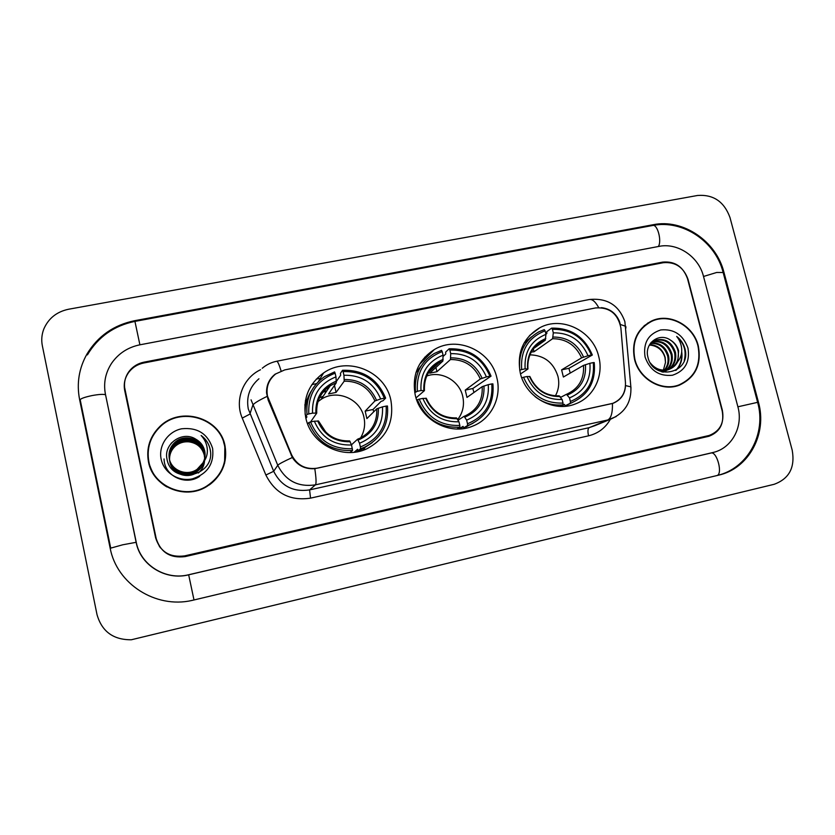 <?xml version="1.0" encoding="UTF-8"?>
<svg xmlns="http://www.w3.org/2000/svg" width="835" height="835" viewBox="0 0 835 835"><rect width="100%" height="100%" fill="white"/><g stroke="black" fill="none" stroke-linecap="round" stroke-linejoin="round"><path stroke-width="1.25" d="M415.225 394.986C420.443 420.172 450.242 436.058 472.975 426.027C491.408 418.857 501.929 397.366 496.877 377.911C491.178 350.867 457.35 335.367 434.315 349.562C418.126 360.125 411.77 375.259 415.225 394.986M520.288 373.015C525.57 397.23 553.647 412.887 575.336 403.952C593.57 397.397 603.976 376.032 598.747 356.618C593.027 330.963 561.872 315.536 539.827 327.727C523.159 337.716 516.646 352.808 520.288 373.015M305.798 417.855C310.954 444.283 343.049 460.356 366.909 448.75C386.469 438.218 394.454 421.988 390.853 400.08C385.144 371.189 347.558 355.814 323.594 372.932C308.48 384.09 302.552 399.067 305.798 417.855M363.622 450.065L365.041 447.403M267.492 396.134L291.53 454.678C296.947 465.345 305.579 469.844 317.425 468.153L612.807 403.336C621.532 399.568 625.749 392.711 625.467 382.764L620.885 327.904C617.931 313.709 609.498 307.05 595.606 307.927L284.766 369.895L275.738 373.913C268.64 379.685 265.895 387.096 267.492 396.134M427.186 356.681L424.806 357.161M320.379 378.276L316.288 379.111M307.395 399.036L305.443 400.518M663.251 262.712L143.756 362.995C137.639 364.258 132.692 367.306 128.914 372.128C124.843 377.681 123.444 383.818 124.707 390.509L155.613 537.803C160.101 551.768 169.776 557.801 184.65 555.88L709.134 435.473C720.114 431.163 724.529 422.75 722.359 410.246L688.03 279.349C683.635 267.21 675.369 261.668 663.251 262.712M737.879 406.76L703.477 276.302C698.697 256.669 677.655 242.442 659.003 246.388L139.904 344.813C127.985 347.266 118.591 353.362 111.713 363.11C105.408 372.713 103.321 383.108 105.45 394.308L136.22 542.166C140.447 565.076 165.664 580.649 188.658 574.751L713.403 452.403C732.055 448.019 743.463 426.414 737.879 406.76M729.978 217.497C724.164 201.632 713.351 194.294 697.549 195.474L68.564 309.242C56.801 311.737 48.576 318.26 43.9 328.823C41.729 334.324 41.207 339.97 42.345 345.742L97.017 614.633C101.891 631.531 113.33 639.913 131.335 639.767L774.097 484.31C789.179 478.82 795.223 467.475 792.217 450.253L729.978 217.497M124.572 387.231L155.801 538.084L159.548 546.685M723.935 272.273C716.284 241.158 683.03 218.582 653.346 224.688L134.779 320.671C113.852 324.951 97.925 336.056 86.997 353.988C78.981 368.245 76.507 383.39 79.575 399.422L110.136 548.042C116.712 583.936 155.675 608.746 191.841 600.48L718.57 475.167C748.901 468.602 767.49 433.689 758.42 402.136L723.935 272.273L723.204 272.701M148.473 461.901C152.836 486.742 184.911 500.248 206.579 486.648C221.651 476.712 227.798 463.081 225.001 445.754C220.096 417.677 180.537 405.768 159.861 426.508C149.872 436.413 146.073 448.218 148.473 461.901M149.267 444.971C147.67 450.796 147.482 456.661 148.693 462.569L149.715 466.389M224.615 463.185L224.834 446.485L223.582 442.049M634.527 359.311C639.067 379.069 661.518 392.085 679.032 385.29C695.325 377.785 701.744 364.644 698.29 345.857C693.467 325.253 669.232 312.332 651.436 321.058C636.907 329 631.27 341.755 634.527 359.311M679.554 385.102L683.364 382.941M625.53 385.373L625.53 385.582C625.039 394.141 620.843 400.069 612.932 403.368L314.795 468.675C305.161 469.333 297.667 465.606 292.333 457.507L268.192 400.132L266.563 393.034C266.323 385.154 269.235 378.819 275.299 374.038L275.195 374.33M267.691 384.528L269.903 380.447M601.409 307.656C609.999 308.679 616.011 313.271 619.445 321.412L620.332 324.481L625.77 326.318L625.916 328.04M160.101 547.363L160.518 547.937L160.101 547.363M687.529 278.733C683.134 266.595 674.868 261.052 662.75 262.096L143.996 362.16C137.869 363.423 132.911 366.471 129.133 371.304C125.083 376.856 123.684 382.983 124.947 389.663L156.187 538.502C160.664 552.467 170.34 558.49 185.224 556.58L708.967 436.256C719.968 431.945 724.383 423.533 722.212 411.018L687.529 278.733M651.613 321.371C637.22 329.24 631.636 341.859 634.861 359.248C639.359 378.798 661.581 391.688 678.928 384.945C695.033 377.514 701.379 364.509 697.966 345.93C693.186 325.535 669.211 312.749 651.613 321.371L647.605 323.155M224.615 445.838C219.762 418.074 180.652 406.269 160.184 426.758C150.269 436.569 146.501 448.249 148.87 461.818C153.191 486.419 184.973 499.779 206.422 486.283C221.306 476.451 227.37 462.966 224.615 445.838M169.411 459.177C169.025 453.144 171.112 448.186 175.674 444.283C185.318 435.87 202.247 441.684 204.408 454.094L204.784 457.757M169.63 460.482L169.902 462.204C171.979 473.581 187.03 479.572 196.956 472.433L196.966 472.203C187.019 479.342 171.937 473.351 169.86 461.943L169.578 459.949M169.442 459.302C169.108 453.332 171.196 448.426 175.705 444.575C185.339 436.173 202.237 441.976 204.387 454.365L204.763 457.883M203.876 461.682L197.05 470.293C186.946 477.557 171.613 471.462 169.505 459.876C168.399 453.217 170.413 447.633 175.548 443.114C185.266 434.638 202.331 440.504 204.512 453.008L204.878 457.236M204.304 461.056C203.03 465.439 200.598 468.842 197.008 471.253C186.988 478.455 171.78 472.412 169.682 460.92L169.421 459.313M204.011 461.484L197.039 470.543C186.957 477.777 171.655 471.692 169.547 460.137C168.44 453.488 170.455 447.915 175.58 443.416C185.286 434.952 202.31 440.796 204.481 453.28L204.857 457.371M204.377 460.951C203.145 465.492 200.692 468.999 196.997 471.493C186.998 478.685 171.822 472.641 169.724 461.181L169.453 459.438M202.968 462.851C204.972 459.052 205.546 455.075 204.7 450.91C203.479 445.754 200.515 441.851 195.828 439.21C182.614 430.422 163.681 443.646 166.906 458.645C170.904 485.626 215.075 476.702 210.368 450.472L210.128 449.167C208.834 443.531 205.838 438.97 201.131 435.484C204.993 439.617 207.07 444.47 207.362 450.055C207.498 454.835 206.036 459.093 202.968 462.851L197.091 469.322C186.904 476.639 171.457 470.491 169.328 458.812C168.211 452.111 170.236 446.474 175.423 441.924C185.213 433.386 202.414 439.293 204.606 451.912L204.951 456.703M203.26 462.486L197.081 469.562C186.915 476.868 171.499 470.731 169.369 459.083C168.252 452.382 170.277 446.767 175.454 442.226C185.234 433.699 202.394 439.596 204.585 452.184L204.93 456.839M195.828 439.21C200.567 442.007 203.521 445.953 204.69 451.067L204.993 456.307M169.588 460.221L169.547 459.824C169.421 454.083 171.509 449.387 175.841 445.723C179.556 442.769 183.888 441.464 188.835 441.83C196.997 442.999 202.154 447.466 204.304 455.221L204.679 458.279L204.314 455.169C202.174 442.853 185.37 437.081 175.799 445.441C171.436 449.146 169.348 453.896 169.536 459.688M204.575 460.628C204.22 465.565 202.154 469.688 198.386 473.007M161.165 459.229C163.91 472.725 178.617 481.952 192.384 478.862C207.518 473.904 214.261 463.738 212.612 448.364C207.758 433.709 197.446 427.186 181.654 428.783C167.887 431.507 158.212 445.765 161.165 459.229M150.07 466.149C153.076 475.084 158.681 482.004 166.875 486.92M209.241 484.958C216.943 479.342 221.953 472.025 224.25 462.976M201.131 435.484C206.548 439.711 209.648 444.992 210.451 451.317M170.977 443.594L171.676 442.78M199.648 476.357C186.09 485.845 165.821 476.576 164.213 461.118M164.203 461.045L164.025 458.937M647.814 323.448L644.098 325.796M650.945 343.143C659.702 342.36 665.568 346.588 668.543 355.793C669.607 361.231 668.376 366.012 664.858 370.145M664.503 370.51L663.408 371.523M650.611 343.498C659.149 343.008 664.837 347.245 667.697 356.221C668.731 361.419 667.614 366.064 664.347 370.155M664.002 370.542L662.927 371.596M652.396 341.859C661.946 339.824 668.48 343.905 671.977 354.092C673.114 360.48 671.403 365.751 666.841 369.905M666.455 370.218L665.265 371.053M664.858 371.304L663.126 372.17M652.02 342.152C661.383 340.45 667.75 344.573 671.121 354.52C672.238 360.678 670.641 365.834 666.351 369.988M665.975 370.312L664.817 371.189M664.409 371.45L663.126 372.18M649.15 345.439L655.12 340.283C664.952 337.747 671.737 341.776 675.473 352.37C676.663 359.687 674.419 365.375 668.72 369.435M668.313 369.686L661.508 371.752M650.59 343.133L654.275 340.743C664.096 338.206 670.87 342.225 674.596 352.798C675.776 359.885 673.668 365.48 668.261 369.581M667.854 369.842L662.27 371.972M670.484 340.127C659.128 331.954 644.109 343.55 647.897 357.067C653.095 381.365 690.305 373.892 685.295 350.084L685.024 348.905C683.625 343.811 680.849 339.647 676.694 336.442C679.847 340.283 681.527 344.772 681.746 349.875C681.84 354.249 680.515 358.142 677.769 361.555L678.604 350.815C677.3 346.139 674.586 342.58 670.484 340.127C674.471 342.747 677.018 346.389 678.114 351.055C679.387 359.77 676.246 365.928 668.699 369.55C663.992 371.168 659.504 370.813 655.235 368.486M677.769 361.555C675.995 365.135 673.26 367.661 669.566 369.143C661.925 371.491 655.475 369.394 650.235 362.849M649.661 344.678C657.479 344.98 662.646 349.239 665.161 357.474L665.495 362.432L663.387 370.145M665.495 362.432L664.994 357.557C662.76 350.502 658.147 346.389 651.154 345.22L649.369 345.105M651.196 342.36L651.759 342.11M645.09 357.088C650.006 370.531 659.139 376.585 672.478 375.239C685.003 370.99 690.159 361.931 687.946 348.038C683.072 334.752 674.012 328.719 660.767 329.94C648.19 334.031 642.971 343.081 645.09 357.088M675.317 386.344L679.429 384.758M676.694 336.442C684.042 342.976 686.568 350.95 684.262 360.376M681.475 353.602C681.976 360.282 680.055 365.897 675.703 370.448M681.704 351.848C682.738 358.987 680.922 365.083 676.256 370.135M360.574 437.937C364.394 431.486 365.511 424.577 363.924 417.197C360.323 398.786 336.599 388.828 321.089 399.37L317.895 401.729M360.396 446.965L360.543 448.771L364.686 447.153C381.271 438.396 388.87 424.681 387.471 406.008L386.146 406.092C387.283 425.798 378.704 439.419 360.396 446.965L359.541 443.26C375.698 436.454 383.348 424.326 382.503 406.864L376.752 408.837L366.889 418.596L365.166 411.133L374.925 400.957L380.666 398.953C373.715 382.837 361.471 374.936 343.936 375.249L343.091 371.585C362.881 371.074 376.616 379.946 384.309 398.191L385.634 398.118C377.629 378.975 363.267 369.696 342.527 370.291L343.091 371.585M351.483 444.815L357.568 439.22L359.541 443.26M318.521 421.111L314.346 421.174C321.402 437.571 333.802 445.504 351.556 444.982L352.558 450.503L349.928 452.528M326.84 390.801L323.385 391.667M306.09 403.493L304.848 405.184M305.923 418.398L306.956 416.832L305.61 416.989M336.39 381.449L340.659 375.239L340.43 373.37L342.527 370.291M385.634 398.118L382.941 400.8L381.115 401.343L373.026 409.484L373.746 411.812M360.543 448.771L358.173 450.775L357.62 449.251L354.144 452.246M358.173 450.775L362.275 449.178L372.222 442.654M352.401 448.698C332.351 449.47 318.417 440.556 310.599 421.957L308.814 422.531C316.956 442.059 331.537 451.38 352.558 450.503M308.814 422.531L307.708 424.128M384.309 398.191L380.666 398.953M382.503 406.864L386.146 406.092M310.599 421.957L314.346 421.174M343.936 375.249L344.218 381.167L336.077 392.419L334.48 385.405M351.556 444.982L349.594 440.943M359.113 451.38L360.584 449.898M311.455 390.853C306.873 398.003 304.775 405.862 305.161 414.431M305.558 416.738L307.009 414.504L308.793 413.93C307.917 393.974 316.695 380.395 335.127 373.193L334.574 371.899L324.429 376.689C311.538 385.906 305.735 398.514 307.009 414.504M335.127 373.193L335.973 376.867C319.701 383.39 311.893 395.487 312.53 413.148L308.793 413.93M336.077 392.419L328.562 393.963L336.296 382.774L335.973 376.867M312.53 413.148L316.747 413.095L310.536 421.988M327.184 387.91L327.591 389.684M308.459 423.053L307.384 423.272M373.026 409.484L365.166 411.133M365.323 446.861L363.402 450.138M319.398 397.888L323.187 396.249M305.401 400.748L307.374 399.088M323.302 391.772L325.963 391.344M457.747 419.504C462.924 412.636 464.584 404.912 462.726 396.333C459.386 380.739 441.412 370.531 426.758 376.011M467.506 423.762L467.527 425.547L470.074 424.608C486.857 416.394 494.466 402.814 492.9 383.86L491.773 383.912C493.13 403.169 485.041 416.456 467.506 423.762L466.64 420.13C482.108 413.544 489.32 401.719 488.277 384.653L482.181 386.678L466.984 397.418L465.231 390.112L480.323 378.975L486.398 376.909C479.499 361.137 467.6 353.372 450.712 353.623L449.856 350.042C468.905 349.604 482.254 358.319 489.894 376.178L491.032 376.147C483.079 357.401 469.113 348.289 449.146 348.8L449.856 350.042M458.102 420.172L464.093 416.31L466.64 420.13M443.093 356.472L445.765 353.967L445.639 352.109L449.146 348.8M491.032 376.147L472.798 388.515L473.956 392.492M467.527 425.547L463.738 427.833L463.07 426.372L458.78 428.992M463.738 427.833L473.08 423.22M456.954 429.002L459.866 427.217L459.834 425.422C440.536 426.101 427.009 417.343 419.233 399.151L417.375 399.725C425.464 418.836 439.627 428 459.866 427.217M417.375 399.725L416.801 400.215M489.894 376.178L486.398 376.909M488.277 384.653L491.773 383.912M419.233 399.151L422.834 398.389C429.837 414.431 441.882 422.239 458.968 421.79L459.834 425.422M450.712 353.623L450.483 359.52L436.924 371.7L435.922 367.463M426.309 398.399L422.834 398.389M458.968 421.79L456.442 417.959M424.806 361.085L415.861 372.869M414.734 392.596L417.385 391.291C416.268 371.794 424.545 358.559 442.206 351.587L441.517 350.335L434.148 353.539C420.308 362.275 414.108 375.061 415.527 391.886M442.206 351.587L443.061 355.167C427.489 361.492 420.13 373.287 420.976 390.55L417.385 391.291M436.924 371.7L429.691 373.182L442.874 361.075L443.061 355.167M420.976 390.55L424.441 390.634L416.018 397.909M435.546 365.897L435.359 365.093M472.798 388.515L465.231 390.112M555.411 395.832C558.719 389.736 559.554 383.192 557.916 376.22C553.386 362.369 544.055 355.24 529.922 354.844M570.399 401.468L570.295 403.253L571.798 402.72C588.477 394.965 595.95 381.585 594.228 362.578L593.278 362.599C594.823 381.428 587.203 394.391 570.399 401.468L569.512 397.919C584.343 391.531 591.138 379.998 589.907 363.308L583.508 365.386L563.385 377.023L561.611 369.853L581.609 357.85L588.007 355.731C581.15 340.283 569.585 332.654 553.313 332.841L552.436 329.334C570.796 328.98 583.769 337.538 591.368 355.032L592.328 355.021C584.416 336.672 570.837 327.717 551.601 328.145L552.436 329.334M560.702 397.324L566.443 394.297L569.512 397.919M545.913 334.167L546.831 333.509L546.789 331.672L551.601 328.145M592.328 355.021L568.896 368.329L570.253 373.057M570.295 403.253L565.201 405.789L564.429 404.38L560.41 406.405M565.201 405.789L572.257 402.533M559.888 406.384L562.936 404.85L563.02 403.065C544.441 403.66 531.29 395.049 523.566 377.243L521.75 377.796M535.078 396.625C543.522 403.044 552.801 405.789 562.936 404.85M591.368 355.032L588.007 355.731M589.907 363.308L593.278 362.599M523.566 377.243L527.021 376.512C533.972 392.22 545.683 399.881 562.143 399.516L563.02 403.065M553.313 332.841L552.603 338.718L534.045 351.744L533.346 348.915M529.891 376.585L527.021 376.512M562.143 399.516L559.095 395.884M531.477 336.86L523.962 343.258M519.694 370.197L521.677 369.561C520.351 350.491 528.158 337.58 545.088 330.817L544.253 329.627L538.805 331.86C524.526 340.116 518.18 352.881 519.756 370.155M545.088 330.817L545.954 334.334C531.029 340.461 524.088 351.963 525.131 368.84L521.677 369.561M533.711 348.445L545.286 340.21L545.954 334.334M525.131 368.84L527.897 369.049L520.518 373.944M531.269 352.067L534.045 351.744M568.896 368.329L561.611 369.853M268.672 399.861L268.379 400.591M291.53 454.678L291.144 455.2M87.393 354.896C98.196 336.849 114.04 325.681 134.936 321.392L652.74 225.481C657.469 223.895 662.092 241.231 658.324 246.513M723.152 272.502L716.722 272.461L703.519 276.469M757.627 402.334L737.889 406.802M652.74 225.481C682.905 219.396 715.407 241.576 723.026 272.043L757.585 402.199C766.634 433.365 748.014 468.685 716.764 475.574L716.764 475.574C723.162 474.666 717.025 450.983 710.94 453.04L710.867 453.061M718.57 475.167L194.002 599.968L188.668 574.814C165.81 580.732 140.322 565.337 136.136 542.312L136.251 542.322M110.46 548.209L122.755 544.785L136.136 542.312L105.565 394.83M80.003 400.153C80.087 398.806 84.053 397.283 91.902 395.602C98.812 394.329 103.331 394.047 105.44 394.757L104.803 390.102M134.779 320.671L139.904 344.813M125.052 391.531L124.707 390.509M652.239 225.565L653.346 224.688M757.637 402.397L758.42 402.136M710.909 453.05L712.693 452.57M421.539 362.317L420.673 362.494M316.444 383.662L311.925 384.58M612.441 403.535C612.66 412.782 611.105 418.252 607.765 419.974L315.432 484.843C298.199 487.348 285.643 480.835 277.752 465.283L251.074 399.85M258.933 378.777C249.675 386.793 246.127 396.844 248.277 408.931L273.671 471.295C281.186 486.106 293.158 492.306 309.587 489.905L589.113 427.677L595.011 425.62M267.033 396.416C258.349 400.612 253.6 403.566 252.786 405.278L249.905 414.097L242.244 418.095C234.447 400.205 243.006 377.942 260.53 369.728M598.674 307.572C595.47 301.727 592.37 299.045 589.374 299.514L276.688 361.263C277.627 361.2 279.099 364.425 281.092 370.959M610.375 419.274C605.448 427.948 598.173 433.459 588.55 435.818L310.547 498.14L309.587 489.905L315.432 484.843C316.434 483.59 316.214 478.204 314.795 468.675M625.53 385.582L630.863 386.866L630.978 388.15M616.209 416.55L589.113 427.677C587.788 428.71 587.6 431.424 588.55 435.818M310.547 498.14C290.121 501.157 275.226 493.454 265.874 475.021L273.671 471.295L277.752 465.283C278.765 464.093 283.629 461.505 292.333 457.507M265.874 475.021L242.244 418.095M357.63 439.2L360.229 438.104C371.836 431.779 377.336 422.03 376.752 408.837M318.552 421.07L326.015 432.426M376.512 400.268C370.312 386.302 359.582 379.372 344.302 379.507M358.205 440.055C372.201 434.002 378.913 423.376 378.339 408.169M317.655 420.913C323.938 435.108 334.793 442.059 350.23 441.767M374.925 400.957C368.976 387.69 358.747 381.094 344.218 381.167M336.359 381.125C322.279 386.96 315.442 397.564 315.849 412.918M336.296 382.774L330.284 385.686C320.734 392.21 316.214 401.311 316.736 412.981M359.603 451.265L361.012 449.721L360.678 450.983M326.516 391.281L323.009 392.126M306.195 403.044L304.879 404.683M465.502 415.757L464.156 416.289L465.502 415.757C477.328 409.828 482.891 400.132 482.181 386.678M482.087 378.255C475.94 364.571 465.512 357.777 450.796 357.85M464.98 417.072C478.382 411.206 484.707 400.842 483.956 385.979M425.683 398.222C431.914 412.104 442.456 418.94 457.329 418.721M480.323 378.975C474.426 365.98 464.479 359.499 450.483 359.52M443.166 359.394C429.681 365.062 423.241 375.395 423.836 390.404M442.874 361.075L438.782 362.901C429.232 368.611 424.399 377.18 424.305 388.599M567.028 394.078L566.527 394.266L567.028 394.078C578.843 388.484 584.333 378.923 583.508 365.386M583.561 357.098C577.455 343.696 567.309 337.016 553.135 337.037M567.549 394.986C580.398 389.298 586.368 379.194 585.45 364.655M529.442 376.428C535.621 390.018 545.881 396.74 560.202 396.573M581.609 357.85C575.764 345.126 566.088 338.749 552.603 338.718M545.798 338.53C532.866 344.02 526.791 354.103 527.563 368.778M545.286 340.21L542.5 341.39C537.427 343.947 533.544 347.757 530.841 352.85M612.807 403.336L612.18 403.618M318.386 381.595L323.594 372.932M529.494 335.576L539.827 327.727M419.587 364.279L434.315 349.562M711.587 452.883L188.668 574.814M110.69 547.99L80.327 400.424M191.841 600.438L194.002 599.968M711.128 453.008L713.403 452.403M595.104 425.579L610.667 419.16C624.893 412.918 631.636 402.146 630.863 386.866L624.872 321.642C618.965 305.161 607.139 297.792 589.374 299.514M276.688 361.263C271.281 362.369 266.469 364.697 262.242 368.256M649.317 322.31L651.436 321.058M665.234 371.168L666.09 370.761M668.699 369.55L669.566 369.143M654.275 340.743L655.12 340.283M676.663 385.906L678.928 384.945M362.275 449.178L364.686 447.153M360.229 438.104L357.599 439.2M349.677 440.911C335.033 441.224 324.627 434.565 318.448 420.923M356.587 451.892L358.111 450.608M316.674 412.949C316.214 401.134 320.755 392.043 330.284 385.686L321.089 399.37M466.264 426.904L470.074 424.608M456.578 417.917C442.571 418.22 432.457 411.665 426.247 398.243M459.741 428.95L463.206 426.842M424.43 390.436C423.919 377.984 428.699 368.799 438.782 362.901L428.898 372.066M566.683 405.257L571.798 402.72M559.293 395.832C545.913 396.124 536.091 389.663 529.839 376.449M560.765 406.415L564.47 404.547M527.97 368.809C526.781 354.489 534.943 344.667 542.5 341.39L535.684 346.254"/></g></svg>
